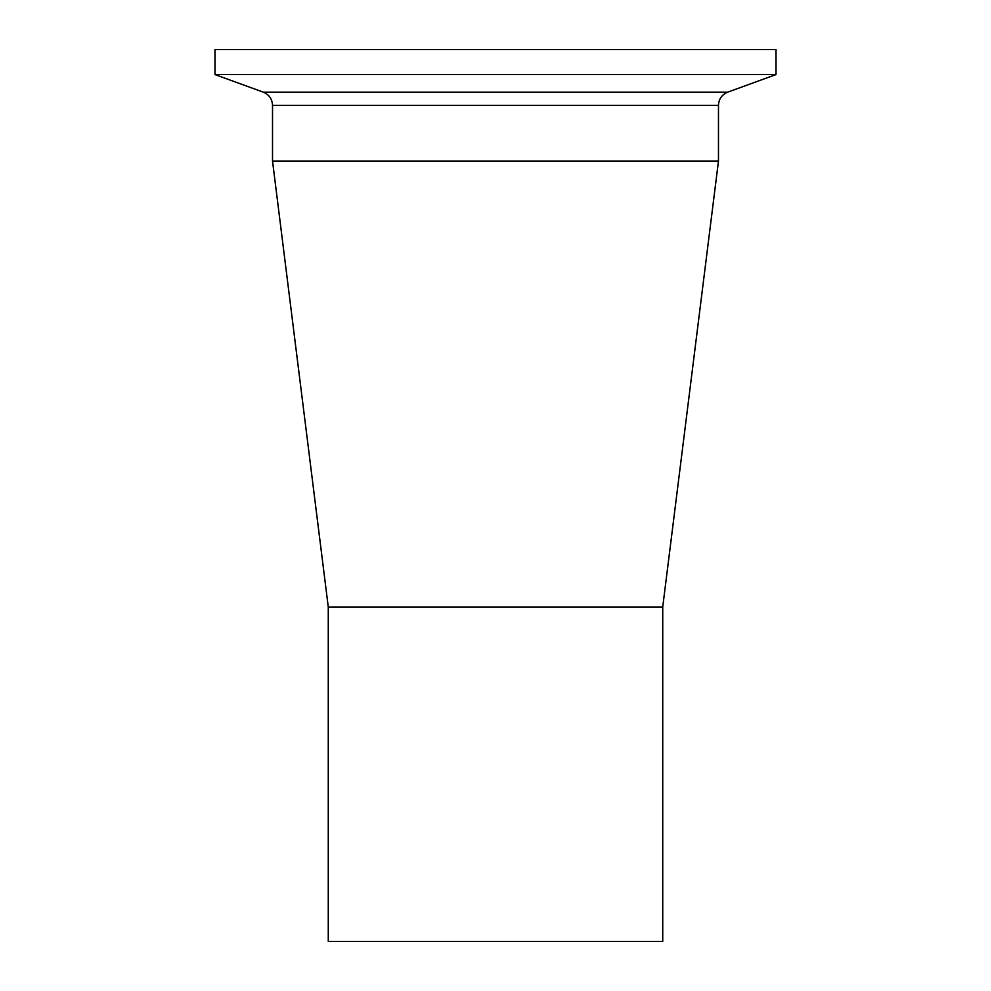 <?xml version="1.0" encoding="UTF-8"?>
<svg xmlns="http://www.w3.org/2000/svg" width="991" height="991" viewBox="0 0 991 991"><rect width="100%" height="100%" fill="white"/><g stroke="black" fill="none" stroke-linecap="round" stroke-linejoin="round"><path stroke-width="1.49" d="M328.269 606.987L662.731 606.987L662.731 941.45L328.269 941.45L328.269 606.987L272.525 161.037L718.475 161.037L718.475 105.343C718.797 99.013 721.869 94.616 727.716 92.151L776.015 74.573L776.015 49.55L214.985 49.55L214.985 74.573L776.015 74.573M718.475 105.343L272.525 105.343L272.525 161.037L718.475 161.037L662.731 606.987M272.525 105.343C272.203 99.013 269.131 94.616 263.284 92.151L727.716 92.151M263.284 92.151L214.985 74.573"/></g></svg>
